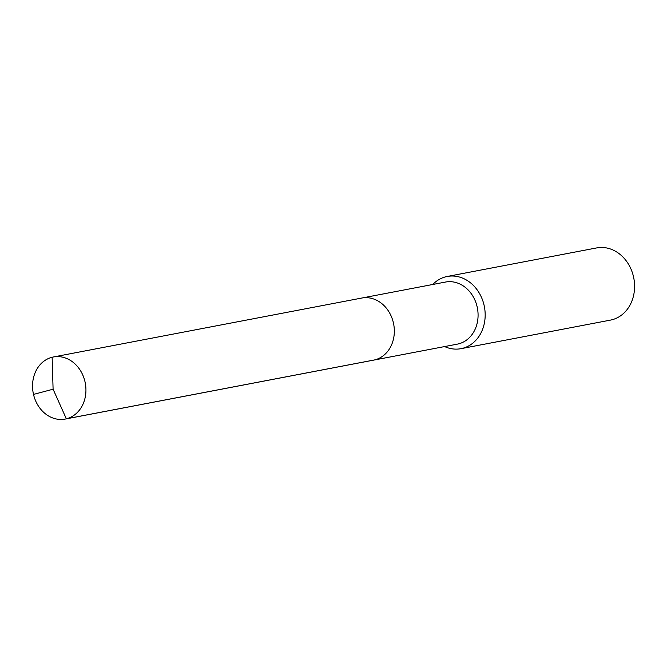 <?xml version="1.0" encoding="UTF-8"?>
<svg xmlns="http://www.w3.org/2000/svg" width="667" height="667" viewBox="0 0 667 667"><rect width="100%" height="100%" fill="white"/><g stroke="black" fill="none" stroke-linecap="round" stroke-linejoin="round"><path stroke-width="1" d="M360.53 298.316A31.607 26.505 79.2 0 1 361.697 298.057A31.607 26.505 79.2 0 1 393.53 323.42A31.607 26.505 79.2 0 1 374.737 359.888A31.607 26.505 -100.8 0 1 373.57 360.147A31.607 26.505 -100.8 0 0 374.737 359.888A31.607 26.505 79.2 0 0 393.53 323.42A31.607 26.505 79.2 0 0 361.697 298.057L53.31 356.995A31.607 26.505 79.2 0 1 85.134 382.358A31.607 26.505 79.2 0 1 66.35 418.818L374.737 359.888M361.697 298.057L445.448 282.058A31.607 26.505 79.2 0 1 477.272 307.42A31.607 26.505 79.2 0 1 458.487 343.88A31.607 26.505 -100.8 0 1 457.312 344.139L65.174 419.076A31.607 26.505 -100.8 0 0 66.35 418.818L53.093 389.211L52.134 357.254A31.607 26.505 -100.8 0 0 33.35 393.713A31.607 26.505 -100.8 0 0 65.174 419.076M444.614 346.565A36.752 30.824 -100.8 0 0 461.03 348.666L610.438 320.11A36.752 30.824 -100.8 0 0 611.806 319.81A36.752 30.824 79.2 0 0 633.65 277.414A36.752 30.824 79.2 0 0 596.648 247.924L447.232 276.471A36.752 30.824 79.2 0 0 445.873 276.772A36.752 30.824 -100.8 0 0 432.75 284.484M461.03 348.666A36.752 30.824 -100.8 0 0 462.398 348.366A36.752 30.824 79.2 0 0 484.242 305.97A36.752 30.824 79.2 0 0 447.232 276.471M33.508 394.414L53.093 389.211L52.134 357.254A31.607 26.505 79.2 0 1 53.31 356.995"/></g></svg>
